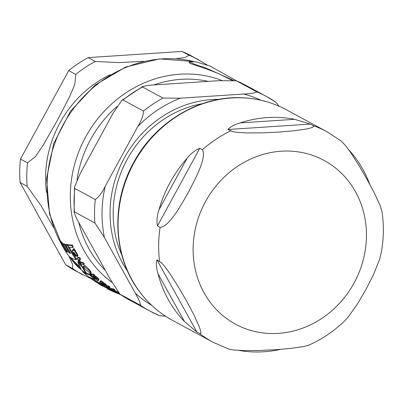 <?xml version="1.0" encoding="UTF-8"?>
<svg xmlns="http://www.w3.org/2000/svg" width="402" height="402" viewBox="0 0 402 402"><rect width="100%" height="100%" fill="white"/><g stroke="black" fill="none" stroke-linecap="round" stroke-linejoin="round"><path stroke-width="0.6" d="M75.762 74.41L74.802 84.345L69.662 96.57L56.762 121.419L42.858 145.725L35.366 156.679L27.522 162.885L20.467 159.071L68.702 70.596L75.762 74.41A122.102 111.108 118.4 0 1 95.254 61.421L88.199 57.607L182.011 51.436L189.066 55.25L185.262 57.421L175.965 58.787M68.893 256.169L72.601 264.451L72.732 268.626L65.677 264.807L20.1 182.508L27.155 186.322L41.079 205.729L53.642 227.668M143.725 61.34L118.781 62.611L95.254 61.421M88.199 57.607A122.102 111.108 118.4 0 0 68.702 70.596M20.467 159.071A122.102 111.108 118.4 0 0 20.1 182.508M65.677 264.807A122.102 111.108 118.4 0 0 75.335 270.752L91.465 278.918M207.095 64.928L191.483 55.938A122.102 111.108 118.4 0 0 182.011 51.436M140.469 305.249L120.007 294.189L110.475 279.651L79.732 224.13C76.224 218.206 74.455 214.125 74.43 211.884L94.892 222.949L104.425 237.487L135.172 293.003C138.67 298.922 140.439 303.002 140.469 305.249A122.102 111.108 118.4 0 0 150.127 311.193A122.102 111.108 118.4 0 0 159.599 315.701L165.619 316.248M120.007 294.189L129.665 300.128A122.102 111.108 -61.6 0 1 120.007 294.189M105.223 186.262C102.173 192.618 98.852 197.035 95.259 199.513L74.797 188.448L74.506 187.046L80.531 172.91L113.068 113.223L121.7 100.49L123.037 99.972L143.499 111.037C143.368 115.389 141.459 120.57 137.765 126.58L105.223 186.262A116.299 105.826 -61.6 0 0 104.425 237.487M74.506 187.046L74.094 212.206L74.43 211.884A122.102 111.108 -61.6 0 1 74.797 188.448M123.037 99.972A122.102 111.108 -61.6 0 1 142.529 86.983C144.418 85.812 148.8 85.093 155.674 84.837L218.964 80.671L236.346 80.812L256.808 91.877C254.918 93.053 250.536 93.766 243.657 94.028L180.372 98.188L162.991 98.048L142.529 86.983L142.609 86.536L121.7 100.49M245.818 85.314L236.346 80.812A122.102 111.108 -61.6 0 1 245.818 85.314L266.28 96.379A122.102 111.108 118.4 0 0 256.808 91.877M279.114 106.249L275.933 102.324A122.102 111.108 118.4 0 0 266.28 96.379L276.038 102.389M156.926 259.828L161.488 262.802L164.559 266.28L169.739 273.33L178.639 287.289L186.664 301.198L193.779 314.62L199.332 326.766L200.869 331.851L200.668 333.559L199.558 333.464L196.915 332.037L184.448 321.484A119.685 108.907 -61.6 0 1 157.996 273.722C156.227 267.551 155.87 262.918 156.926 259.828L196.915 332.037M199.558 333.464A119.685 108.907 -61.6 0 0 213.16 342.333L229.577 349.348L234.165 350.036L242.903 350.564L259.456 350.494L275.491 349.715L290.611 348.444L303.811 346.559L308.867 345.137C322.108 339.258 334.017 331.188 344.604 320.932M280.566 349.348A119.685 108.907 -61.6 0 1 238.622 350.383M344.599 320.927L348.217 316.972L357.544 303.847L366.006 289.4L373.564 274.46L379.538 259.526L380.89 254.386C383.799 239.904 384.131 225.487 381.9 211.14L380.372 206.141L374.82 193.995L367.704 180.573L359.679 166.664L350.78 152.705L345.599 145.655L341.348 141.132M348.695 149.745A119.685 108.907 -61.6 0 1 369.87 184.533M310.289 124.087L312.937 125.519L313.62 126.389L312.304 127.469L307.208 128.906L294.003 130.791L278.882 132.062L262.848 132.841L246.295 132.916L237.557 132.389L232.969 131.695L227.984 129.504C230.004 126.957 234.085 124.756 240.225 122.901A119.685 108.907 -61.6 0 1 294.671 119.319L310.289 124.087L227.984 129.504M202.422 149.73C206.924 157.303 195.483 178.639 188.362 192.377C180.669 205.804 168.935 226.984 160.102 227.351L157.458 225.919C156.524 221.16 157.036 215.763 158.996 209.718A119.685 108.907 -61.6 0 1 170.096 182.463A119.685 108.907 -61.6 0 1 186.99 158.373C191.005 153.458 195.266 150.097 199.779 148.298L202.422 149.73A119.685 108.907 -61.6 0 1 230.632 130.936M84.239 265.395L83.867 266.079C83.058 266.049 83.661 267.209 85.681 269.556L90.415 273.244C91.174 273.3 90.54 272.189 88.52 269.918L83.867 266.079L83.561 266.184L84.239 265.395C84.887 265.365 86.435 266.647 88.892 269.239C91.164 271.963 91.797 273.079 90.782 272.576M90.415 273.244L91.063 272.486M106.108 285.586L105.043 284.445L100.55 281.254L101.239 282.013A120.489 49.969 118.6 0 1 100.078 281.882L99.872 282.269L104.198 285.264A121.203 50.26 -61.4 0 0 104.776 285.355L102.083 283.732L101.43 282.902A120.826 118.188 118.2 0 0 103.455 284.219L106.108 285.586L106.595 284.907M100.379 281.33L99.872 282.269M102.872 283.063L103.234 282.4L106.46 284.938M73.164 249.717L72.345 251.225L73.455 253.426L75.571 256.235A109.696 45.491 -61.4 0 0 76.159 256.305L74.038 253.632L73.742 252.154A118.791 116.198 118.2 0 0 75.295 254.335L77.48 256.561L76.877 254.566L73.556 249.23L73.214 249.22L73.948 250.531A106.349 44.104 118.6 0 1 72.757 250.456L72.275 250.521L72.677 249.783L73.164 249.717A105.525 43.758 -61.4 0 0 73.606 249.748M75.209 252.265L75.626 251.506L77.274 253.838L77.872 255.843M77.48 256.561L78.028 255.767M236.884 81.033L209.809 65.963L195.699 61.813L189.402 61.742L194.628 64.295L205.251 67.752L233.522 80.36M231.969 80.289L218.693 73.661L206.718 69.038L190.764 63.702L189.02 62.596L189.402 61.742M91.274 275.435A121.464 110.525 118.4 0 0 94.691 278.375M77.867 261.998A120.595 50.059 118.6 0 0 80.993 268.717A119.64 113.836 118.9 0 1 71.109 259.114A122.62 111.58 118.4 0 0 76.31 265.295A120.499 113.62 -61.1 0 0 85.716 273.481A118.535 49.155 118.6 0 1 82.526 271.566A122.62 111.58 118.4 0 0 87.46 275.857A119.922 49.732 -61.4 0 0 94.54 279.189A122.193 111.188 -61.6 0 1 89.606 274.893A118.535 49.155 118.6 0 1 86.048 273.636A121.233 47.501 -61.4 0 1 83.048 268.229A122.193 111.188 -61.6 0 1 77.867 261.998L78.244 261.31A121.464 110.525 118.4 0 0 83.415 267.561A120.499 47.215 118.6 0 0 86.405 272.983A117.791 48.848 -61.4 0 0 89.586 274.139M71.109 259.114L71.481 258.431A118.902 113.133 -61.1 0 0 79.913 266.792M65.777 244.949A122.52 111.49 118.4 0 0 70.606 253.406A108.565 45.024 118.6 0 1 69.184 252.883A122.71 111.666 -61.6 0 1 64.647 245.004A103.877 43.074 118.6 0 1 63.189 244.331A122.801 111.746 118.4 0 0 67.727 252.205A108.565 45.019 118.6 0 1 66.42 251.461A122.771 111.716 -61.6 0 1 61.591 243.019A103.52 42.929 118.6 0 1 60.265 242.099A122.62 111.58 118.4 0 0 69.129 256.491A111.806 46.366 -61.4 0 0 76.219 259.798A122.193 111.188 -61.6 0 1 67.375 245.371A103.525 42.929 118.6 0 1 65.777 244.949L66.189 244.195A102.676 42.577 -61.4 0 0 67.782 244.617A121.464 110.525 118.4 0 0 67.953 244.949M69.169 247.265A121.464 110.525 118.4 0 0 76.601 259.099L76.219 259.798M63.189 244.331L63.596 243.587A103.028 42.723 -61.4 0 0 65.054 244.255A121.987 111.002 118.4 0 0 69.571 252.165A107.756 44.687 -61.4 0 0 69.923 252.305M60.265 242.099L60.672 241.351A102.671 42.577 -61.4 0 0 61.998 242.27A122.047 111.058 118.4 0 0 66.812 250.747L66.42 251.461M100.219 281.229L100.907 280.596L102.46 281.646L103.224 282.41L102.882 283.038M100.229 281.621L100.43 281.234M73.214 249.22L73.968 248.481L75.144 250.22L75.611 251.526L75.234 252.215M78.923 259.657L81.164 262.27A112.409 46.617 -61.4 0 0 83.149 262.431A119.972 109.173 118.4 0 0 84.319 263.928L83.943 264.622A120.711 109.841 -61.6 0 1 82.772 263.129A113.188 46.939 118.6 0 1 80.787 262.963L79.048 261.114L78.676 259.632A111.465 46.225 -61.4 0 0 80.269 259.742A120.711 109.841 -61.6 0 1 79.184 258.169A110.635 45.878 118.6 0 1 77.586 258.064L77.114 258.19L77.973 257.355A109.841 45.552 -61.4 0 0 79.571 257.456A119.972 109.173 118.4 0 0 80.656 259.029L80.269 259.742M106.52 285.792L106.937 285.767A120.625 50.024 -61.4 0 0 108.505 285.922A119.972 109.173 118.4 0 0 109.952 286.837L109.595 287.485A120.711 109.841 -61.6 0 1 108.153 286.571A121.354 50.325 118.6 0 1 106.585 286.41L106.168 286.44L106.52 285.792M109.048 287.44L111.274 288.586A120.876 50.124 -61.4 0 0 113.228 288.792A119.972 109.173 118.4 0 0 114.751 289.646L114.399 290.294A120.711 109.841 -61.6 0 1 112.877 289.44A121.6 50.426 118.6 0 1 110.922 289.229L108.771 288.128L108.032 287.329A121.464 50.371 -61.4 0 0 109.595 287.485M93.113 276.862A121.7 110.741 118.4 0 0 95.229 278.686L94.686 278.586A119.982 118.871 -60.7 0 0 98.178 280.817L98.229 280.827A121.55 110.605 -61.6 0 1 97.038 279.872A119.982 49.758 -61.4 0 0 98.234 280.028L98.495 279.606L97.199 278.34L94.852 276.832L97.023 278.933A119.66 49.622 118.6 0 1 95.696 278.767A121.55 110.605 -61.6 0 1 93.586 276.943L93.113 276.862L93.475 276.204L93.947 276.285A120.816 109.937 118.4 0 0 96.053 278.109A118.927 49.315 -61.4 0 0 96.565 278.184M98.43 280.048A120.816 109.937 118.4 0 0 98.585 280.174L98.229 280.827M98.234 280.028L98.852 278.948L98.596 279.375L98.852 278.948L97.56 277.676L95.726 276.209L95.214 276.169L94.852 276.832M67.732 245.351L68.144 244.592A102.616 42.552 -61.4 0 0 72.325 244.989A119.972 109.173 118.4 0 0 73.264 246.838L72.847 247.597A120.711 109.841 -61.6 0 1 71.908 245.758A103.465 42.903 118.6 0 1 67.732 245.351A122.087 111.098 118.4 0 0 68.682 247.175A104.59 43.371 -61.4 0 0 72.847 247.597M90.52 274.476L90.882 273.817A117.505 48.727 -61.4 0 0 93.606 274.124A119.972 109.173 118.4 0 0 94.887 275.335L94.525 275.998A120.711 109.841 -61.6 0 1 93.239 274.792A118.253 49.039 118.6 0 1 90.52 274.476A121.7 110.741 118.4 0 0 91.807 275.682A118.68 49.215 -61.4 0 0 94.525 275.998M114.268 290.284A120.967 111.63 -61.2 0 0 114.555 290.395L118.429 292.118M89.917 273.631L91.028 274.335M111.585 290.118A121.419 111.253 -61.2 0 0 114.093 291.244M92.782 278.651A120.891 115.284 -61.1 0 0 106.223 286.576M120.67 294.651A122.193 111.188 -61.6 0 1 119.585 294.204A122.148 111.922 118.8 0 1 107.143 288.736A121.605 50.431 -61.4 0 0 111.444 290.375A122.193 111.188 -61.6 0 1 105.887 287.224A121.625 115.977 118.9 0 1 91.475 278.631A120.253 49.868 118.6 0 1 89.008 277.089A122.052 116.389 -61.1 0 0 103.093 286.279A121.504 50.386 118.6 0 1 100.224 284.822A121.504 50.386 118.6 0 1 98.817 283.887L98.847 283.827M111.444 290.375L111.681 289.948A121.62 50.436 -61.4 0 0 114.399 290.294M105.887 287.224L106.234 286.591M91.475 278.631L91.691 278.234M91.118 275.631L89.601 274.209L91.118 275.631L91.535 274.963M89.958 273.546L89.54 274.219M118.685 292.837A121.464 50.371 118.6 0 1 118.077 292.767L114.203 291.038A121.69 112.304 118.8 0 1 112.947 290.546L117.409 292.671A121.464 50.371 118.6 0 1 116.811 292.571L116.866 292.47M112.947 290.546L113.148 290.174M114.203 291.038L114.555 290.395M116.811 292.571A121.7 110.741 118.4 0 0 118.369 293.294A121.359 50.325 -61.4 0 0 119.183 293.43M93.239 274.792L93.606 274.124M71.908 245.758L72.325 244.989M95.364 276.872L95.726 276.209M95.696 278.767L96.053 278.109M93.586 276.943L93.947 276.285M108.153 286.571L108.505 285.922M107.746 287.35L108.032 287.329M110.922 289.229L111.274 288.586M112.877 289.44L113.228 288.792M106.937 285.767L106.585 286.41C105.721 286.144 106.148 286.596 107.872 287.777L110.213 289.028M110.168 289.103A121.7 110.741 118.4 0 0 111.691 289.953M78.355 259.727L78.676 259.632M77.973 257.355L77.586 258.064C76.862 258.109 77.084 258.938 78.249 260.566L80.028 262.858A121.7 110.741 118.4 0 0 81.199 264.34A113.912 47.24 -61.4 0 0 83.943 264.622M82.772 263.129L83.149 262.431M80.787 262.963L81.164 262.27M79.184 258.169L79.571 257.456M73.556 249.23L73.968 248.481M76.159 256.305L76.45 255.767M104.776 285.355L104.922 285.088M100.55 281.254L100.907 280.596M61.591 243.019L61.998 242.27M67.375 245.371L67.782 244.617M69.184 252.883L69.571 252.165M64.647 245.004L65.054 244.255M94.54 279.189L94.822 278.671M82.526 271.566L82.772 271.119M89.606 274.893L89.777 274.581M86.048 273.636L86.405 272.983M83.048 268.229L83.415 267.561M46.491 192.457A107.595 97.907 -61.6 0 1 59.828 123.092A107.595 97.907 -61.6 0 1 110.178 74.677M198.538 59.752A122.102 111.108 118.4 0 0 189.066 55.25M27.522 162.885A122.102 111.108 118.4 0 0 27.155 186.322M72.732 268.626A122.102 111.108 118.4 0 0 82.39 274.566M121.866 255.164A105.274 95.797 -61.6 0 1 202.382 103.671M151.775 305.409A116.299 105.826 -61.6 0 1 135.172 293.003M95.259 199.513A122.102 111.108 118.4 0 0 94.892 222.949M137.765 126.58A116.299 105.826 -61.6 0 1 180.372 98.188M162.991 98.048A122.102 111.108 118.4 0 0 143.499 111.037M243.657 94.028A116.299 105.826 -61.6 0 1 260.933 100.249M219.07 99.359A107.691 97.998 118.4 0 0 123.736 159.031A107.691 97.998 118.4 0 0 127.61 271.295M157.996 273.722L184.448 321.484M294.671 119.319L240.225 122.901M224.934 317.289A93.088 84.706 -61.6 0 1 205.447 201.693A93.088 84.706 -61.6 0 1 327.896 162.629A93.088 84.706 -61.6 0 1 349.474 290.611A93.088 84.706 -61.6 0 1 224.934 317.289M312.937 125.519A119.685 108.907 -61.6 0 1 327.012 131.771L286.44 109.831C272.993 102.605 258.531 98.596 243.059 97.807C200.075 95.189 155.262 121.841 133.549 162.704C110.806 203.362 112.867 255.913 138.775 290.676C147.906 303.193 159.177 313.098 172.589 320.394A119.685 108.907 -61.6 0 1 133.931 162.91A119.685 108.907 -61.6 0 1 286.44 109.831M159.574 261.26A119.685 108.907 -61.6 0 1 160.102 227.351M199.779 148.298L157.458 225.919M186.99 158.373L158.996 209.718M193.628 61.516A121.62 110.671 118.4 0 0 72.953 109.424A121.62 110.671 118.4 0 0 60.31 242.019M69.958 257.074A121.62 110.671 118.4 0 0 71.295 258.777M221.984 80.49A115.806 105.379 118.4 0 0 85.596 137.087A115.806 105.379 118.4 0 0 112.052 282.45M91.164 275.556L91.334 275.239M115.419 291.751L115.771 291.108M118.077 292.767L118.309 292.344M97.199 278.34L97.56 277.676M108.771 288.128L109.123 287.485M79.048 261.114L79.43 260.416M74.737 250.964L75.144 250.22M76.877 254.566L77.274 253.838M74.038 253.632L74.36 253.039M105.043 284.445L105.394 283.797M102.083 283.732L102.244 283.435M102.103 282.299L102.46 281.646M88.52 269.918L88.892 269.239M208.146 81.375A111.223 101.209 118.4 0 0 153.725 84.973M116.957 106.575A111.223 101.209 118.4 0 0 77.013 179.845M78.717 222.281A111.223 101.209 118.4 0 0 105.314 270.35M159.7 315.746L150.127 311.193L129.665 300.128M341.363 141.137L327.012 131.771M213.16 342.333L172.589 320.394M121.188 295.003L100.219 284.817M89.525 274.244L89.902 273.556M98.671 279.993L99.028 279.335M99.631 281.877L99.982 281.229M193.653 61.516L159.579 58.893L125.736 67.008L95.138 85.023L70.435 111.284L53.757 143.454L46.562 178.729L49.531 214.025L62.496 246.225M69.807 256.973L71.27 258.823"/></g></svg>
